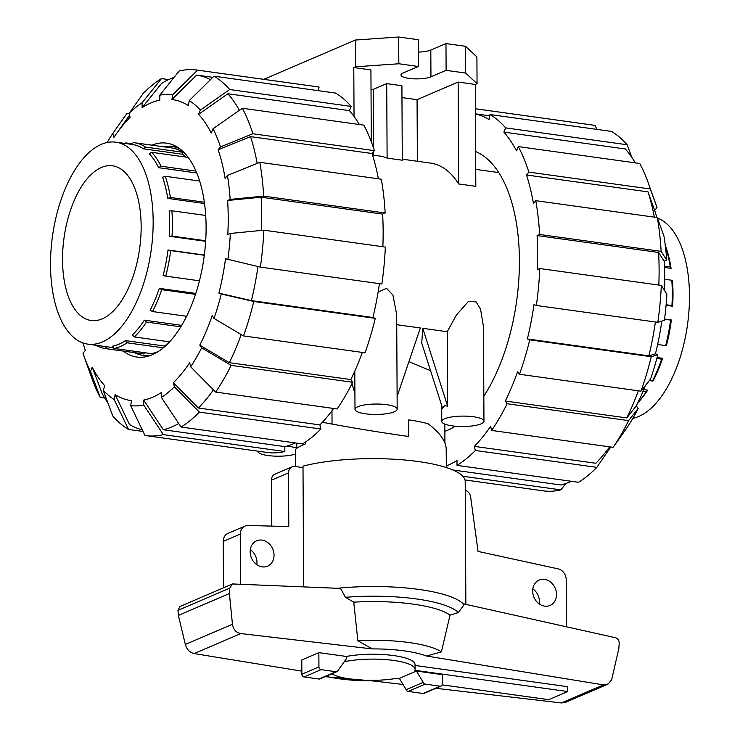 <?xml version="1.0" encoding="UTF-8"?>
<svg xmlns="http://www.w3.org/2000/svg" width="740" height="740" viewBox="0 0 740 740"><rect width="100%" height="100%" fill="white"/><g stroke="black" fill="none" stroke-linecap="round" stroke-linejoin="round"><path stroke-width="1.11" d="M446.312 467.541L446.211 448.967C445.952 441.327 439.967 432.946 428.266 423.835A75.332 18.602 -0.3 0 0 408.739 419.885L408.822 436.507C378.501 432.206 349.696 427.461 322.409 422.263M305.805 441.808L305.814 443.723C299.053 446.636 295.63 448.644 295.556 449.754L295.649 466.57M274.031 555.148A13.81 11.553 -113.2 0 1 267.538 566.183A13.81 11.553 -113.2 0 1 250.166 551.837A13.81 11.553 -113.2 0 1 256.65 540.801A13.81 11.553 -113.2 0 1 274.031 555.148M256.808 564.712A13.81 11.553 66.8 0 0 256.965 562.474A13.81 11.553 66.8 0 0 250.324 549.598M556.526 594.414A13.81 11.553 -113.2 0 1 550.033 605.449A13.81 11.553 -113.2 0 1 532.661 591.103A13.81 11.553 -113.2 0 1 539.146 580.067A13.81 11.553 -113.2 0 1 556.526 594.414M539.303 603.97A13.81 11.553 66.8 0 0 539.46 601.731A13.81 11.553 66.8 0 0 532.818 588.864M415.066 665.463L567.71 686.683L567.737 691.548L414.964 670.311A43.05 10.628 179.7 0 0 415.085 669.506A43.05 10.628 179.7 0 0 390.128 659.997A43.05 10.628 179.7 0 0 344.23 661.754M442.178 684.861L548.775 699.679L567.737 691.548M240.574 583.906L240.315 534.077A10.046 8.399 -113.2 0 1 245.032 526.057L227.976 533.374A10.046 8.399 66.8 0 0 223.249 541.393L223.499 587.819M245.032 526.057A10.046 8.399 -113.2 0 1 247.882 525.474L288.785 526.556L288.507 472.869A7.53 6.299 -113.2 0 1 292.041 466.848L274.975 474.164A7.53 6.299 66.8 0 0 271.441 480.186L271.682 526.103M465.257 490.241A7.53 6.299 -113.2 0 1 470.64 496.919L478.049 551.42L558.228 568.884A10.046 8.399 -113.2 0 1 566.202 579.679L566.452 626.789M303.012 467.588L294.973 466.478A7.53 6.299 -113.2 0 0 292.041 466.848M336.987 671.587A2.507 2.1 -113.2 0 1 336.016 671.707L321.114 669.635A2.507 2.1 -113.2 0 1 318.931 666.907L318.857 652.634L301.791 659.951L301.864 674.223A2.507 2.1 66.8 0 0 304.048 676.961L318.949 679.024A2.507 2.1 66.8 0 0 319.921 678.904L336.987 671.587A2.507 2.1 -113.2 0 0 337.995 670.514L346.366 658.748L346.357 656.454A43.05 10.628 -0.3 0 1 391.331 655.27A43.05 10.628 -0.3 0 1 415.057 664.64L415.085 669.506M331.899 673.77A43.05 10.628 179.7 0 0 396.002 678.441L399.72 678.959M441.123 686.063A2.507 2.1 -113.2 0 0 442.307 684.056L442.261 674.649L416.435 671.06L399.369 678.377L406.186 689.68A2.507 2.1 66.8 0 0 408.193 691.428L423.086 693.5A2.507 2.1 66.8 0 0 424.066 693.38L441.123 686.063A2.507 2.1 -113.2 0 1 440.152 686.184L425.25 684.112A2.507 2.1 -113.2 0 1 423.252 682.363L416.435 671.06M408.175 434.269L408.193 436.36L408.822 436.507M465.858 604.367L465.21 481.398A94.165 23.255 179.7 0 0 406.057 460.132A94.165 23.255 179.7 0 0 303.002 466.154L303.631 586.755M232.517 583.952L340.557 588.42L345.441 597.31L353.757 602.166L357.836 640.673L372.118 648.906L240.796 633.57C236.069 632.626 233.285 629.518 232.453 624.236L229.381 593.535L229.742 588.143L232.517 583.952L179.922 606.504L177.97 610.343L178.386 615.412L185.333 644.448C186.804 649.452 189.745 652.495 194.158 653.577L301.855 671.143M464.026 604.737L463.989 603.951L615.615 637.751C617.965 638.583 619.158 640.461 619.186 643.393L618.844 648.582L611.629 679.783L608.28 683.899L603.461 684.889L426.518 656.029L441.401 651.866L450.031 615.125L458.393 612.6L464.026 604.737A94.165 23.255 179.7 0 0 337.57 588.282M318.857 652.634L346.357 656.454M423.252 682.363L406.186 689.68M435.916 688.293L561.373 702.945L565.36 702.408L607.281 684.426M326.016 676.295A64.602 15.956 179.7 0 0 371.906 680.818L403.032 684.454M229.381 593.535L178.386 615.412M441.401 651.866A74 18.278 179.7 0 0 357.836 640.673M450.031 615.125A82.464 20.369 179.7 0 0 353.757 602.166M657.471 218.069A101.944 49.839 97.9 0 1 689.476 295.695A101.944 49.839 97.9 0 1 632.83 418.35M657.055 357.54L662.633 358.327A101.972 49.848 97.9 0 1 653.429 380.203L652.43 381.035A103.951 50.819 97.9 0 0 661.634 359.15L662.633 358.327M643.745 389.582L647.676 390.147A101.972 49.848 97.9 0 1 637.852 402.764M666.065 305.324L672.632 306.231L671.938 305.555A103.951 50.819 97.9 0 0 671.8 280.257L672.512 280.923A101.972 49.848 97.9 0 1 672.641 306.231M664.566 319.023L671.356 319.976A101.972 49.848 97.9 0 1 666.444 345.506L665.667 345.617A103.951 50.819 97.9 0 0 670.57 320.078L671.356 319.976M657.62 344.498L665.667 345.617M664.538 319.236L670.57 320.078M656.805 358.484L661.634 359.15M649.332 380.601L652.43 381.035M643.125 391.081L646.353 391.534L647.676 390.147M646.353 391.534A103.951 50.819 97.9 0 1 637.908 402.653M664.474 267.445L671.069 268.361L670.292 266.974L664.418 266.15M666.12 304.75L671.938 305.555M664.733 279.276L671.8 280.257M665.14 245.745L665.926 247.123A101.972 49.848 97.9 0 1 671.078 268.352M665.445 246.624A103.951 50.819 97.9 0 1 670.292 266.974M131.942 143.745L126.096 142.94L125.504 143.523M126.096 142.94A103.951 50.819 -82.1 0 0 124.237 143.347M158.591 351.315A103.951 50.819 -82.1 0 1 151.33 353.628L113.997 348.438A103.951 50.819 -82.1 0 0 120.574 346.422A103.951 50.819 -82.1 0 0 127.141 342.805L125.421 340.604A101.944 49.839 -82.1 0 1 112.267 346.237L112.276 346.264A101.972 49.848 -82.1 0 0 118.853 344.257A101.972 49.848 -82.1 0 0 125.421 340.631M141.155 226.301A78.089 38.175 -82.1 0 0 112.711 165.825A78.089 38.175 -82.1 0 0 62.53 260.018A78.089 38.175 -82.1 0 0 91.214 320.522A78.089 38.175 -82.1 0 0 141.155 226.301M153.162 221.149A101.944 49.839 -82.1 0 0 115.875 142.182A101.944 49.839 -82.1 0 0 50.523 265.17A101.944 49.839 -82.1 0 0 87.81 344.137A101.944 49.839 -82.1 0 0 153.162 221.149M87.81 344.137L104.294 346.422A101.944 49.839 -82.1 0 0 105.422 346.551L113.377 347.661M164.474 346.82L164.465 346.033L125.421 340.604M164.465 346.033A101.944 49.839 -82.1 0 0 168.507 342.971M169.58 341.834L134.347 336.94L132.238 335.054A101.944 49.839 -82.1 0 0 144.328 320.161L181.679 325.36M150.081 310.236A101.944 49.839 -82.1 0 0 159.285 288.35L161.727 289.664A103.951 50.819 -82.1 0 1 152.523 311.549L150.09 310.245A101.972 49.848 -82.1 0 0 159.294 288.369L195.813 293.429M163.105 275.548L163.096 275.539A101.944 49.839 -82.1 0 0 168.008 250.009L170.662 250.592A103.951 50.819 -82.1 0 1 165.76 276.131L163.105 275.548A101.972 49.848 -82.1 0 0 168.017 250.009L204.333 255.06M205.655 241.332L169.294 236.273A101.944 49.839 -82.1 0 0 169.654 223.443A101.944 49.839 -82.1 0 0 169.164 210.974L171.893 210.771A103.951 50.819 -82.1 0 1 172.031 236.079L169.312 236.273A101.972 49.848 -82.1 0 0 169.173 210.965M180.024 148.971A105.459 51.56 -82.1 0 0 171.902 146.418A105.459 51.56 -82.1 0 0 163.096 146.724M134.467 352.647A105.459 51.56 -82.1 0 0 142.866 355.339A105.459 51.56 -82.1 0 0 151.376 355.098M186.156 157.121A101.944 49.839 97.9 0 0 182.484 154.253L182.863 152.264A103.951 50.819 -82.1 0 0 171.699 147.917L134.356 142.728A103.951 50.819 -82.1 0 0 133.329 142.607L131.239 144.319M96.163 345.293A103.951 50.819 -82.1 0 0 105.737 348.651L143.07 353.84A103.951 50.819 -82.1 0 0 144.097 353.961L144.346 352.656M103.202 346.274A101.972 49.848 -82.1 0 0 105.422 346.579L106.764 348.771A103.951 50.819 -82.1 0 1 105.737 348.651M144.097 353.961L106.764 348.771M113.997 348.438L112.276 346.264M163.29 347.828L127.141 342.805M132.238 335.081A101.972 49.848 -82.1 0 0 144.337 320.189L146.446 322.048A103.951 50.819 -82.1 0 1 134.347 336.94M180.791 326.821L146.446 322.048M186.6 316.285L152.523 311.549M195.508 294.363L161.727 289.664M199.449 280.812L165.76 276.131M204.305 255.272L170.662 250.592M205.692 240.759L172.031 236.079M205.711 215.47L171.893 210.771M204.536 203.519L167.73 198.403A101.944 49.839 -82.1 0 0 162.578 177.184L165.233 176.268L199.689 181.05M196.803 172.994L158.656 167.693A101.944 49.839 -82.1 0 0 149.267 153.791L151.691 152.329L188.21 157.407M182.484 154.253L143.43 148.823A101.944 49.839 -82.1 0 0 132.368 144.476L115.875 142.182M182.863 152.264L145.53 147.075L143.44 148.796A101.972 49.848 -82.1 0 0 131.267 144.328M145.53 147.075A103.951 50.819 -82.1 0 0 134.356 142.728M195.998 171.088L161.079 166.232L158.665 167.675A101.972 49.848 -82.1 0 0 149.276 153.763M161.079 166.232A103.951 50.819 -82.1 0 0 151.691 152.329M204.351 202.205L170.385 197.488L167.749 198.385A101.972 49.848 -82.1 0 0 162.597 177.165M170.385 197.488A103.951 50.819 -82.1 0 0 165.233 176.268M444.86 431.3A143.375 70.097 -82.1 0 0 447.959 430.097A143.375 70.097 -82.1 0 0 455.322 426.212M452.88 469.983L560.791 484.977A179.533 87.773 -82.1 0 0 569.643 482.018A179.533 87.773 -82.1 0 0 571.308 481.277M446.303 465.886A179.533 87.773 -82.1 0 0 448.144 465.136A179.533 87.773 -82.1 0 0 456.987 460.502L457.015 465.395A184.556 90.225 -82.1 0 0 475.348 450.484L474.349 446.377A179.533 87.773 -82.1 0 0 490.638 426.332L491.628 430.43L613.127 447.321L627.168 427.47A156.935 76.729 -82.1 0 0 638.13 408.536L628.593 420.616L507.094 403.726L505.281 401.043A179.533 87.773 -82.1 0 0 517.667 371.582L519.48 374.274L640.979 391.164L650.525 379.084A156.935 76.729 -82.1 0 0 657.786 354.682L651.228 356.726L529.729 339.836L527.38 338.966A179.533 87.773 -82.1 0 0 533.984 304.593L536.343 305.463A184.556 90.225 -82.1 0 0 539.812 268.537L537.268 269.619A179.533 87.773 -82.1 0 0 537.092 235.561L658.582 252.451L664.132 261.155A151.913 74.268 -82.1 0 1 664.52 290.469M474.349 446.377L595.848 463.268A179.533 87.773 -82.1 0 0 609.594 446.831M645.28 385.725A151.913 74.268 -82.1 0 1 636.317 405.844L626.78 417.924A179.533 87.773 -82.1 0 0 638.333 390.794M661.801 321.114A151.913 74.268 -82.1 0 1 655.427 353.812L648.869 355.857A179.533 87.773 -82.1 0 0 655.399 322.011M658.822 285.076A179.533 87.773 -82.1 0 0 658.582 252.451M654.354 217.162A179.533 87.773 -82.1 0 0 648.009 191.873L654.678 210.428A151.913 74.268 -82.1 0 1 656.87 217.505M635.299 162.865A179.533 87.773 -82.1 0 0 625.374 148.99L503.875 132.108L505.651 127.881A184.556 90.225 -82.1 0 0 489.973 114.534L489.029 119.464A179.533 87.773 -82.1 0 0 475.441 113.979M626.78 417.924L505.281 401.043M648.869 355.857L527.38 338.966M537.092 235.561L539.627 234.469L661.125 251.36L666.675 260.064A156.935 76.729 -82.1 0 0 663.956 236.115L657.287 217.569L535.788 200.679L533.457 203.556A179.533 87.773 -82.1 0 0 526.519 174.992L648.009 191.873M526.519 174.992L528.85 172.115L650.349 188.996A184.556 90.225 -82.1 0 0 648.462 183.381A184.556 90.225 -82.1 0 0 639.785 163.485L518.296 146.603L516.511 150.831A179.533 87.773 -82.1 0 0 503.875 132.108M475.441 113.831L489.732 115.819M610.759 446.997L596.847 467.365L475.348 450.484M457.015 465.395L578.514 482.276A184.556 90.225 -82.1 0 0 596.847 467.365M613.127 447.321A184.556 90.225 -82.1 0 0 628.593 420.616M491.628 430.43A184.556 90.225 -82.1 0 0 507.094 403.726M636.317 405.844L638.13 408.536M519.48 374.274A184.556 90.225 -82.1 0 0 529.729 339.836M640.979 391.164A184.556 90.225 -82.1 0 0 651.228 356.726M655.427 353.812L657.786 354.682M536.343 305.463L657.832 322.344L664.39 320.3A156.935 76.729 -82.1 0 0 666.851 294.132L661.301 285.418L539.812 268.537M657.832 322.344A184.556 90.225 -82.1 0 0 661.301 285.418M666.675 260.064L664.132 261.155M661.125 251.36A184.556 90.225 -82.1 0 0 657.287 217.569M539.627 234.469A184.556 90.225 -82.1 0 0 535.788 200.679M650.349 188.996L657.018 207.552L654.678 210.428M528.85 172.115A184.556 90.225 -82.1 0 0 518.296 146.603M657.018 207.552A156.935 76.729 -82.1 0 0 656.056 204.758L648.462 183.381M505.651 127.881L627.15 144.763A184.556 90.225 -82.1 0 0 611.471 131.415L489.973 114.534M627.15 144.763L631.951 157.574M475.413 108.761L595.053 125.393L596.976 129.398M595.053 125.393A184.556 90.225 -82.1 0 0 594.137 125.254L475.413 108.752M465.025 479.964L543.327 490.851A184.556 90.225 -82.1 0 0 560.818 489.871L462.842 476.255M565.952 483.46L560.818 489.871M483.83 396.196A143.375 70.097 -82.1 0 0 519.267 252.812A143.375 70.097 -82.1 0 0 475.635 151.534M210.475 79.661A179.533 87.773 97.9 0 0 196.646 75.082L171.893 99.53L172.846 94.591L197.589 70.152A184.556 90.225 97.9 0 0 196.674 70.013A184.556 90.225 97.9 0 0 179.182 70.994L159.803 95.183L159.822 100.085A151.913 74.268 97.9 0 0 150.969 102.888A151.913 74.268 97.9 0 0 142.126 107.67L161.514 83.472A179.533 87.773 97.9 0 1 170.357 78.838A179.533 87.773 97.9 0 1 174.048 77.404M178.71 423.521A179.533 87.773 97.9 0 1 172.179 426.776A179.533 87.773 97.9 0 1 163.327 429.736L143.662 400.1A151.913 74.268 97.9 0 0 152.514 397.297A151.913 74.268 97.9 0 0 161.357 392.514L161.385 397.417L181.05 427.036L302.54 443.926A184.556 90.225 97.9 0 0 320.873 429.015L199.384 412.125L174.372 386.844L173.382 382.737L198.385 408.027A179.533 87.773 97.9 0 0 213.407 389.795M295.334 442.918A179.533 87.773 97.9 0 1 293.678 443.667A179.533 87.773 97.9 0 1 284.826 446.618L163.327 429.736M151.922 145.169A107.975 52.79 97.9 0 1 166.611 143.153A107.975 52.79 97.9 0 1 205.618 241.989A107.975 52.79 97.9 0 1 152.292 354.719A107.975 52.79 97.9 0 1 136.881 357.041A107.975 52.79 97.9 0 1 123.303 351.093M142.228 429.801A179.533 87.773 97.9 0 1 129.481 424.51L115.172 394.633A151.913 74.268 97.9 0 0 131.59 400.654L130.638 405.603L144.947 435.471A184.556 90.225 97.9 0 0 145.863 435.61L267.353 452.492A184.556 90.225 97.9 0 0 284.845 451.511L163.355 434.621A184.556 90.225 97.9 0 1 145.863 435.61M362.36 352.434A179.533 87.773 97.9 0 1 350.815 379.565L352.629 382.256L231.13 365.366L201.622 347.865A156.935 76.729 97.9 0 1 190.661 366.8L189.662 362.693A151.913 74.268 97.9 0 1 173.382 382.737M108.049 403.291A179.533 87.773 97.9 0 1 101.991 393.144L92.25 367.16A151.913 74.268 97.9 0 0 104.895 385.882L103.11 390.119L112.85 416.093A184.556 90.225 97.9 0 0 128.529 429.45L114.219 399.582L115.172 394.633M241.231 334.554A179.533 87.773 97.9 0 1 229.317 362.683L199.8 345.173A151.913 74.268 97.9 0 0 212.186 315.721L214.008 318.413L243.516 335.914L365.014 352.804A184.556 90.225 97.9 0 0 375.263 318.367L253.764 301.476A184.556 90.225 97.9 0 1 243.516 335.914M104.701 398L100.215 397.371L90.474 371.397A156.935 76.729 97.9 0 1 83.944 356.107A156.935 76.729 97.9 0 1 82.982 353.313L85.322 350.427A151.913 74.268 97.9 0 1 83.019 342.971M257.973 266.548A179.533 87.773 97.9 0 1 251.406 300.616L218.911 293.142A151.913 74.268 97.9 0 0 225.515 258.76L260.369 267.103L381.868 283.993A184.556 90.225 97.9 0 0 385.337 247.068L263.838 230.177L230.334 233.461L227.791 234.552A151.913 74.268 97.9 0 0 227.615 200.485L261.127 197.201A179.533 87.773 97.9 0 1 261.34 230.418M227.615 200.485L230.159 199.393L263.662 196.109L385.161 213A184.556 90.225 97.9 0 0 381.322 179.21L259.823 162.319L227.439 175.445L225.099 178.322A151.913 74.268 97.9 0 0 218.161 149.758L250.555 136.632A179.533 87.773 97.9 0 1 257.168 163.401M213.018 128.797A156.935 76.729 97.9 0 1 220.501 146.881L252.886 133.755L374.385 150.646A184.556 90.225 97.9 0 0 363.821 125.125L242.322 108.243L213.018 128.797L211.233 133.034A151.913 74.268 97.9 0 0 198.597 114.312L227.911 93.749A179.533 87.773 97.9 0 1 239.381 110.306M107.171 142.515A156.935 76.729 97.9 0 1 112.832 133.394L113.831 137.501A151.913 74.268 97.9 0 1 116.587 133.468A151.913 74.268 97.9 0 1 130.111 117.457L129.112 113.34A156.935 76.729 97.9 0 1 142.108 102.777L161.487 78.579L168.692 79.587M171.893 99.53A151.913 74.268 97.9 0 1 188.312 105.552L189.264 100.612A156.935 76.729 97.9 0 1 200.374 110.075L229.687 89.522L351.176 106.412L349.4 110.639A179.533 87.773 97.9 0 1 359.335 124.505M333.629 408.471A179.533 87.773 97.9 0 1 319.884 424.908L198.385 408.027M350.815 379.565L229.317 362.683M379.435 283.651A179.533 87.773 97.9 0 1 372.904 317.497L251.406 300.616M261.127 197.201L382.617 214.091A179.533 87.773 97.9 0 1 382.858 246.716M250.555 136.632L372.044 153.522A179.533 87.773 97.9 0 1 378.39 178.803M227.911 93.749L349.4 110.639M196.646 75.082L212.833 77.33M163.355 434.621L143.69 405.002A156.935 76.729 97.9 0 1 130.638 405.603M143.69 405.002L143.662 400.1M284.826 446.618L284.845 451.511M143.024 431.457L128.529 429.45M114.219 399.582A156.935 76.729 97.9 0 1 103.11 390.119M90.474 371.397L92.25 367.16M100.215 397.371A184.556 90.225 97.9 0 1 91.538 377.483L83.944 356.107M83.13 343.351L82.529 342.786M112.832 133.394L126.873 113.544L129.241 113.868M161.487 78.579A184.556 90.225 97.9 0 0 143.153 93.49L129.112 113.34M142.126 107.67L142.108 102.777M351.176 106.412A184.556 90.225 97.9 0 0 335.507 93.055L214.008 76.174L189.264 100.612M214.008 76.174A184.556 90.225 97.9 0 1 229.687 89.522M198.597 114.312L200.374 110.075M242.322 108.243A184.556 90.225 97.9 0 1 252.886 133.755M374.385 150.646L372.044 153.522M218.161 149.758L220.501 146.881M385.161 213L382.617 214.091M259.823 162.319A184.556 90.225 97.9 0 1 263.662 196.109M227.439 175.445A156.935 76.729 97.9 0 1 230.159 199.393M263.838 230.177A184.556 90.225 97.9 0 1 260.369 267.103M230.334 233.461A156.935 76.729 97.9 0 1 227.874 259.629M253.764 301.476L221.269 294.002A156.935 76.729 97.9 0 1 214.008 318.413M221.269 294.002L218.911 293.142M372.904 317.497L375.263 318.367M201.622 347.865L199.8 345.173M190.661 366.8L215.664 392.08L337.153 408.961A184.556 90.225 97.9 0 0 352.629 382.256M231.13 365.366A184.556 90.225 97.9 0 1 215.664 392.08M319.884 424.908L320.873 429.015M199.384 412.125A184.556 90.225 97.9 0 1 181.05 427.036M174.372 386.844A156.935 76.729 97.9 0 1 161.385 397.417M159.803 95.183A156.935 76.729 97.9 0 1 172.846 94.591M197.589 70.152L319.088 87.033L318.385 90.678M196.674 70.013L318.172 86.895A184.556 90.225 97.9 0 1 319.088 87.033M296.805 448.209A21.09 5.208 179.7 0 0 286.732 446.128M357.864 406.713A21.09 5.208 179.7 0 0 354.996 409.359A21.09 5.208 179.7 0 0 370.601 414.308A21.09 5.208 179.7 0 0 394.309 411.782A21.09 5.208 179.7 0 0 397.177 409.137A21.09 5.208 179.7 0 0 381.572 404.188A21.09 5.208 179.7 0 0 357.864 406.713M447.635 406.168L444.574 405.585L442.585 408.332L421.735 343.073L422.771 328.31L447.247 331.714L447.635 406.168L422.771 328.31M444.648 418.775A21.09 5.208 179.7 0 0 441.78 421.421A21.09 5.208 179.7 0 0 457.385 426.37A21.09 5.208 179.7 0 0 481.093 423.844A21.09 5.208 179.7 0 0 483.96 421.199A21.09 5.208 179.7 0 0 468.355 416.25A21.09 5.208 179.7 0 0 444.648 418.775M397.177 409.137L396.686 314.667L392.931 295.131L386.604 288.341L378.121 292.096M397.112 396.492L420.348 327.977L396.742 324.693M483.96 421.199L483.47 326.729L480.593 309.348L476.144 301.939L468.439 301.393L456.414 315.009L447.247 331.714M430.56 370.703L408.933 361.629M402.292 159.174L430.754 163.133A124.542 60.893 97.9 0 1 458.68 183.955L475.82 186.341L475.284 84.443L458.143 82.057L417.064 99.678L417.388 161.274M387.113 158.092L402.292 160.21L401.903 85.729L386.715 83.62L387.113 158.092A124.542 60.893 97.9 0 0 379.555 156.02L372.525 155.039M354.913 393.218L351.898 383.718M296.823 443.131L296.851 448.255M331.973 410.737L332.038 424.085M354.044 116.448L353.785 67.553L355.561 66.794L398.823 63.76L418.35 66.48L403.18 72.983A16.067 3.968 179.7 0 0 400.997 74.999A16.067 3.968 179.7 0 0 412.883 78.764A16.067 3.968 179.7 0 0 430.948 76.84L446.118 70.337L465.645 73.057L477.05 83.685L475.284 84.443M263.773 79.337L355.422 40.034L355.561 66.794M371.304 141.793L370.925 69.939L353.785 67.553M371.027 89.318A25.114 6.198 -0.3 0 1 373.275 89.383L373.589 148.204M373.608 151.598L373.626 155.197M373.275 89.383L386.715 83.62M257.668 451.15A21.09 5.208 179.7 0 0 272.144 455.97A21.09 5.208 179.7 0 0 295.584 454.055M401.968 97.578L417.064 99.678M458.68 183.955L458.143 82.057M355.422 40.034L398.684 37L398.823 63.76M398.684 37L418.211 39.71L418.35 66.48M418.276 52.096A16.067 3.968 179.7 0 0 430.81 50.08L445.98 43.577L446.118 70.337M445.98 43.577L465.506 46.287L465.645 73.057M465.506 46.287L476.912 56.915L477.05 83.685M240.315 534.077L223.249 541.393M288.507 472.869L271.441 480.186M301.864 674.223L318.931 666.907M304.048 676.961L321.114 669.635M318.949 679.024L336.016 671.707M440.152 686.184L423.086 693.5M425.25 684.112L408.193 691.428M229.742 588.143L177.97 610.343M232.453 624.236L185.333 644.448M240.796 633.57L194.158 653.577M603.461 684.889L561.373 702.945M426.518 656.029A64.602 15.956 179.7 0 0 372.118 648.906M458.393 612.6A89.142 22.015 179.7 0 0 345.441 597.31M430.81 50.08L430.948 76.84M325.11 676.684L374.385 681.105M148.435 356.107L142.866 355.339M177.471 147.195L171.902 146.418M116.587 133.468L129.565 115.209M354.793 371.101L354.996 409.359M441.697 405.557L441.78 421.421M475.727 169.386L498.779 172.587M296.777 443.121L296.805 448.292M444.823 424.094L444.925 442.946"/></g></svg>
